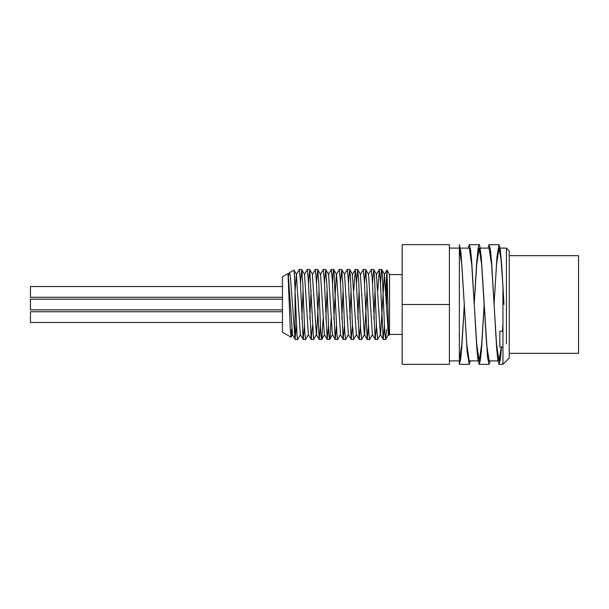 <?xml version="1.0" encoding="UTF-8"?>
<svg xmlns="http://www.w3.org/2000/svg" width="609" height="609" viewBox="0 0 609 609"><rect width="100%" height="100%" fill="white"/><g stroke="black" fill="none" stroke-linecap="round" stroke-linejoin="round"><path stroke-width="0.91" d="M288.719 275.078L289.427 272.756L290.379 276.387L295.053 338.931L296.454 325.686M295.053 290.874L296.355 274.484L299.278 269.505L300.26 279.371L303.198 339.426L304.454 325.678M304.363 274.484L307.279 269.505L308.261 279.364L311.199 339.426L312.455 325.678M319.2 339.434L316.36 334.524L312.364 274.484L315.279 269.505L316.261 279.371L319.2 339.434L320.456 325.678M320.357 274.484L323.28 269.505L324.262 279.371L327.2 339.426L328.457 325.678M328.365 274.476L331.281 269.498L332.263 279.364L335.201 339.426L336.457 325.686M333.823 318.872L336.366 274.484L339.282 269.505L340.264 279.371L343.21 339.426L344.458 325.678M344.367 274.476L347.282 269.505L348.264 279.364L351.203 339.426L352.459 325.678M353.829 290.135L355.283 269.505L356.265 279.371L359.211 339.434L360.459 325.678M367.212 339.426L364.365 334.516L360.368 274.484L363.291 269.505L364.266 279.371L367.212 339.426L368.46 325.678M368.369 274.476L371.292 269.498L372.266 279.364L375.205 339.426L376.461 325.686M377.831 290.135L379.293 269.505L380.267 279.371L383.213 339.426L384.462 325.678M385.832 290.128L386.959 270.084L388.496 328.342L388.816 334.935L388.953 335.452L389.547 334.425L389.547 274.575L386.959 270.084M288.263 274.743L292.541 334.516L290.98 337.15L290.379 330.565L287.996 273.578L282.447 276.775L282.447 332.225L290.98 337.15M296.355 274.484L300.359 334.516L303.198 339.426M301.82 318.872L303.084 290.128M308.55 334.516L305.627 339.495L304.698 330.58L302.787 283.17L301.706 269.574L304.546 274.484L308.36 334.516L311.199 339.426M309.821 318.865L311.085 290.128M312.546 274.484L309.707 269.574L313.589 339.479L316.543 334.524L319.086 290.135M323.09 318.865L321.841 339L321.628 339.495L321.209 337.622L320.57 328.175L318.667 280.559L317.708 269.574L320.547 274.484L324.361 334.516L327.2 339.426M325.823 318.865L327.086 290.128M331.09 318.865L330.101 337.135L329.461 339.213L328.83 332.834L326.926 286.116L325.708 269.566L328.548 274.476L332.362 334.516L335.201 339.426M333.709 269.574L336.549 274.484L340.553 334.524L337.63 339.495L337.082 336.351L333.907 270.35L333.625 269.505L333.275 270.845L332.453 283.322M341.824 318.872L343.088 290.128M348.554 334.516L345.63 339.495L344.709 330.687L342.798 283.292L341.71 269.574L344.549 274.484L348.363 334.516L351.203 339.426M349.825 318.865L351.089 290.128M355.207 269.574L352.367 274.484L356.364 334.524L359.211 339.434M357.826 318.872L359.097 290.135M360.551 274.484L357.711 269.574L358.678 280.665L360.581 328.281L361.632 339.495L364.555 334.516L367.098 290.128M372.556 334.516L369.633 339.495L368.841 332.917L366.938 286.245L365.712 269.566L368.552 274.476L372.365 334.516L375.205 339.426M373.827 318.872L375.098 290.135M379.209 269.574L376.37 274.484L380.374 334.516L383.213 339.426M376.552 274.484L373.713 269.574L374.558 278.275L376.461 325.655L377.633 339.495L380.556 334.524L384.37 274.476L388.367 334.516L388.907 335.452M388.466 327.223L387.621 328.266M386.624 329.507L385.634 339.495L384.713 330.786L382.178 272.619L381.538 269.597L380.465 283.322M373.713 269.574L372.464 283.322M365.712 269.566L364.464 283.322M357.711 269.574L356.463 283.322M356.554 334.524L353.601 339.487L352.329 322.701L350.419 276.044L349.635 269.505L348.455 283.314M341.71 269.574L340.454 283.322M325.708 269.566L324.452 283.322M317.708 269.574L316.452 283.322M309.707 269.574L308.451 283.314M301.706 269.574L300.45 283.322M300.541 334.524L297.626 339.495L297.078 336.29L294.185 270.807L293.98 270.122L289.397 272.771M291.673 329.18L291.041 337.112M386.624 274.217L386.624 304.5M295.053 338.931L295.053 289.252M509.253 353.327L578.55 353.327L578.55 255.673L509.253 255.673M449.396 360.886L459.353 360.886L461.828 344.466L464.302 304.789L461.828 346.924L460.587 359.82L459.353 364.349L469.242 364.349L467.194 352.215L464.286 304.5L466.768 344.374L469.242 360.886L478.118 360.886M460.404 248.114L469.28 248.114L471.754 264.626L476.718 344.374L479.199 360.886L481.673 344.473L484.147 304.789L481.673 346.924L480.432 359.82L479.199 364.349L489.05 364.349M489.08 248.114L491.6 264.633L496.563 344.374L499.045 360.886L501.306 347.023M502.44 331.273L502.95 322.991M449.396 248.114L459.353 248.114L459.353 364.349L459.353 244.651L459.353 248.114L461.82 264.831L464.286 304.5L460.922 252.164L459.353 244.651M468.199 248.114L469.28 244.651L470.513 249.203L471.754 262.174L476.718 346.826L477.958 359.797L479.199 364.349M488.045 248.114L489.118 244.643L490.359 249.203L491.6 262.182L496.563 346.818L497.804 359.79L499.045 364.349L500.278 359.85L501.511 347.023M502.539 331.273L502.95 324.125M490.169 360.886L489.088 364.357L487.588 357.734L481.316 257.965L479.747 245.648L479.169 244.651L478.179 247.558L476.611 263.225L474.221 304.203L476.695 264.527L479.169 248.122L481.65 264.626L486.606 344.367L489.134 360.886M503.97 304.5L501.709 265.166L500.141 248.419L499.015 244.651L497.005 256.359L494.066 304.203L496.541 264.527L499.015 248.114L500.979 258.726L502.95 286.542M470.323 360.886L469.242 364.349M489.088 360.886L497.964 360.886M500.096 248.114L506.414 248.114L506.414 343.872M502.95 285.438L502.95 364.349L509.253 358.046L509.253 250.954L506.414 248.114M282.447 286.542L30.45 286.542L30.45 297.253L282.447 297.253M282.447 299.148L30.45 299.148L30.45 309.852L282.447 309.852M282.447 311.747L30.45 311.747L30.45 322.458L282.447 322.458M502.95 331.273L499.799 331.273L499.799 347.023L502.95 347.023M402.153 304.5L402.153 364.349L449.396 364.349L449.396 244.651L402.153 244.651L402.153 304.5L449.396 304.5M295.198 339.426L292.358 334.516M343.21 339.426L340.362 334.516M386.913 270.076L384.37 274.476M288.361 274.476L289.26 272.916M288.544 274.476L288.049 273.624M296.545 274.484L294.04 270.16M324.551 334.516L321.712 339.426M332.552 334.516L329.705 339.426M352.55 274.484L349.711 269.574M384.553 274.484L381.714 269.574M388.557 334.516L385.718 339.426M381.637 269.505L379.293 269.505M373.637 269.505L371.307 269.505M365.636 269.505L363.291 269.505M357.635 269.505L355.283 269.505M349.635 269.505L347.297 269.505M341.626 269.505L339.282 269.505M333.625 269.505L331.304 269.505M325.625 269.505L323.28 269.505M317.624 269.505L315.279 269.505M309.623 269.505L307.294 269.505M301.622 269.505L299.278 269.505M385.634 339.495L383.289 339.495M377.633 339.495L375.289 339.495M369.633 339.495L367.288 339.495M361.632 339.495L359.287 339.495M353.631 339.495L351.286 339.495M345.63 339.495L343.286 339.495M337.63 339.495L335.285 339.495M329.629 339.495L327.284 339.495M321.628 339.495L319.283 339.495M313.612 339.495L311.283 339.495M305.627 339.495L303.282 339.495M297.611 339.495L295.281 339.495M480.25 248.114L489.118 248.114M499.045 364.349L502.95 364.349M469.28 244.651L479.169 244.651M489.164 244.651L499.015 244.651M402.153 274.575L389.547 274.575M402.153 334.425L389.547 334.425"/></g></svg>
